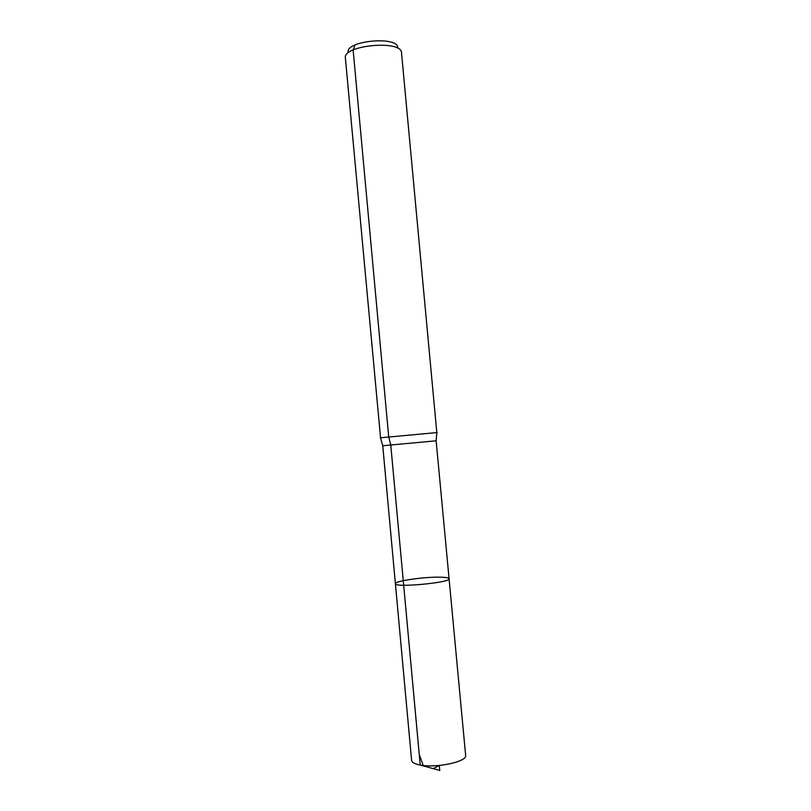 <?xml version="1.0" encoding="UTF-8"?>
<svg xmlns="http://www.w3.org/2000/svg" width="811" height="811" viewBox="0 0 811 811"><rect width="100%" height="100%" fill="white"/><g stroke="black" fill="none" stroke-linecap="round" stroke-linejoin="round"><path stroke-width="1.22" d="M449.071 578.73C451.048 582.673 394.176 587.955 395.393 583.707C394.349 581.071 424.204 576.763 440.12 577.179C445.827 577.29 448.807 577.807 449.071 578.73C451.048 582.673 394.176 587.955 395.393 583.707L411.603 760.383C411.897 762.472 414.766 764.023 420.22 765.057L439.785 770.45L439.319 765.462L433.236 768.646L423.342 765.919L419.246 754.402L403.675 585.248L420.22 765.057C436.46 768.352 467.501 761.6 465.636 755.365L436.136 440.799L382.741 445.756L395.393 583.707M397.745 47.423C397.41 35.948 346.327 40.692 348.101 52.026M436.815 432.648L401.506 52.603C401.273 39.759 343.235 45.142 345.364 57.814L380.562 437.859M437.18 432.547L380.187 437.828M354.995 45.031L353.13 49.988L388.702 436.744L390.75 444.874L403.675 585.248M436.855 432.516L436.136 440.799M380.501 437.737L382.741 445.756"/></g></svg>
